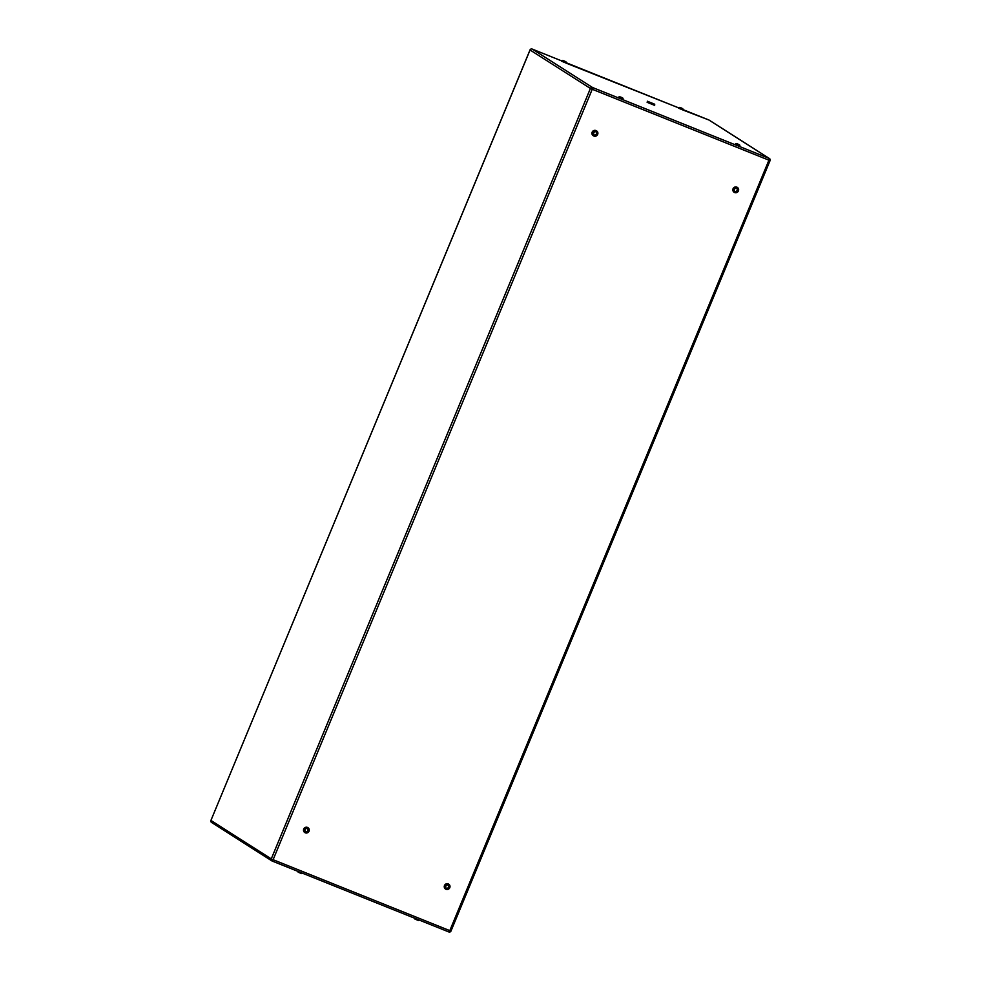 <?xml version="1.0" encoding="UTF-8"?>
<svg xmlns="http://www.w3.org/2000/svg" width="981" height="981" viewBox="0 0 981 981"><rect width="100%" height="100%" fill="white"/><g stroke="black" fill="none" stroke-linecap="round" stroke-linejoin="round"><path stroke-width="1.47" d="M652.23 103.201L649.962 102.269L652.23 103.201M647.558 101.325L654.756 104.256L647.558 101.325M647.46 101.239L647.141 102.318L654.352 105.261L654.756 104.256M735.321 144.366L739.784 146.218M618.533 97.487L622.996 99.339M561.635 61.227L566.098 63.078M678.423 108.106L682.886 109.958M445.558 889.056A2.906 2.82 -57.5 0 1 444.467 885.524A2.906 2.82 -57.5 0 1 448.685 884.151M303.718 829.031A2.906 2.82 -57.5 0 1 307.948 827.657A2.906 2.82 -57.5 0 1 309.04 831.189A2.906 2.82 -57.5 0 1 304.772 832.538A2.906 2.82 -57.5 0 1 303.718 829.031M594.314 135.525A2.244 2.17 122.5 0 0 597.196 134.262A2.244 2.17 122.5 0 0 596.031 131.38A2.244 2.17 122.5 0 0 593.149 132.643A2.244 2.17 122.5 0 0 594.314 135.525L593.468 135.819A2.906 2.82 -57.5 0 1 596.068 130.62A2.906 2.82 -57.5 0 1 597.552 134.655A2.906 2.82 -57.5 0 1 593.468 135.819A2.906 2.82 -57.5 0 1 596.154 130.681L596.068 130.62M735.063 192.018A2.244 2.17 122.5 0 0 737.945 190.755A2.244 2.17 122.5 0 0 736.78 187.874A2.244 2.17 122.5 0 0 733.898 189.137A2.244 2.17 122.5 0 0 735.063 192.018L734.131 192.264A2.906 2.82 -57.5 0 1 736.805 187.126A2.906 2.82 -57.5 0 1 737.307 187.383L737.344 187.408A2.906 2.82 -57.5 0 1 734.671 192.546A2.906 2.82 -57.5 0 1 733.163 188.806A2.906 2.82 -57.5 0 1 736.89 187.175L736.805 187.126M647.08 102.171L654.658 105.384M734.156 190.339L735.088 191.847L736.866 191.454L737.626 189.578L736.682 188.107L734.904 188.487L734.156 190.339M734.99 191.675L736.645 191.32L737.405 189.48L736.559 188.131M594.265 131.981L593.407 133.833L594.351 135.317L596.227 134.888L596.988 133.06L596.043 131.589L594.265 131.981M594.241 135.145L596.007 134.753L596.767 132.913L595.933 131.613M305.802 832.023L307.58 831.63L308.328 829.803L307.384 828.332L305.618 828.712L304.858 830.551L305.802 832.023M305.692 831.851L307.347 831.496L308.108 829.656L307.274 828.356M448.023 884.899L446.257 885.279L445.497 887.118L446.441 888.59L448.207 888.197L448.967 886.37L448.023 884.899M446.33 888.418L447.986 888.063L448.746 886.223L447.912 884.923M450.941 931.006L770.073 160.565L450.99 931.043L449.801 930.626L768.92 160.185L592.242 89.271L273.11 859.699L449.801 930.626L448.832 931.95L272.166 861.036L273.11 859.699L271.271 858.878L590.403 88.449L530.059 49.994L210.927 820.435L271.271 858.878A1.668 1.606 -57.5 0 0 271.872 860.889A1.668 1.668 0 0 0 272.154 861.024L448.832 931.95A1.668 1.668 0 0 0 450.99 931.043L450.941 931.006A1.668 1.606 -57.5 0 1 448.857 931.95M681.623 108.229L679.637 107.444L681.611 108.278M564.357 61.239L562.849 60.564L564.357 61.239M621.733 97.597L619.734 96.812L621.721 97.646M738.521 144.477L736.523 143.692L738.509 144.526M301.596 873.593L298.298 872.281M302.528 873.213L298.187 872.219L297.893 871.361L302.442 873.225M418.384 920.472L415.086 919.148M414.693 918.241L419.23 920.104M623.156 98.946L618.692 97.094M619.514 96.776L622.812 98.1L619.514 96.776M739.944 145.826L735.48 143.974M736.302 143.655L739.6 144.98L736.302 143.655M566.258 62.698L561.794 60.847M562.616 60.528L565.914 61.852L562.616 60.528M683.046 109.578L678.582 107.726M679.404 107.407L682.702 108.719L679.404 107.407M449.335 887.535A2.244 2.17 122.5 0 0 448.17 884.641A2.244 2.17 122.5 0 0 445.288 885.904A2.244 2.17 122.5 0 0 446.453 888.786A2.244 2.17 122.5 0 0 449.335 887.535M444.552 885.573A2.906 2.82 -57.5 0 1 448.734 884.175A2.906 2.82 -57.5 0 1 449.789 887.682A2.906 2.82 -57.5 0 1 445.607 889.08A2.906 2.82 -57.5 0 1 444.552 885.573M308.586 831.03A2.244 2.17 122.5 0 0 307.421 828.148A2.244 2.17 122.5 0 0 304.539 829.411A2.244 2.17 122.5 0 0 305.704 832.293A2.244 2.17 122.5 0 0 308.586 831.03M307.985 827.682L309.064 831.201L304.858 832.587A2.906 2.82 -57.5 0 1 303.803 829.08A2.906 2.82 -57.5 0 1 307.985 827.682L307.899 827.621M593.934 136.052L593.922 136.052C597.797 135.869 598.692 134.152 596.595 130.914L596.509 130.853M532.143 49.05L532.168 49.05A1.668 1.668 0 0 0 530.01 49.957L530.059 49.994A1.668 1.606 -57.5 0 1 532.18 49.062L561.684 60.908L532.18 49.062L592.536 87.505L769.214 158.431L708.871 119.989L683.107 109.639L682.813 108.781C680.851 107.567 679.416 107.223 678.496 107.726L678.337 108.106M566.16 63.14L678.472 107.787L566.319 62.759L566.025 61.901C564.063 60.687 562.628 60.344 561.708 60.847L561.549 61.227M736.78 187.874L736.89 187.175A2.906 2.82 -57.5 0 1 737.344 187.408C739.429 190.645 738.546 192.362 734.671 192.546M596.031 131.38L596.154 130.681A2.906 2.82 -57.5 0 1 596.595 130.914M709.128 120.111A1.668 1.668 0 0 0 708.846 119.976L708.871 119.989A1.668 1.606 -57.5 0 1 709.128 120.111L769.472 158.566A1.668 1.606 -57.5 0 0 769.214 158.431L768.92 160.185L770.11 160.602A1.668 1.668 0 0 0 769.472 158.566A1.668 1.606 -57.5 0 1 770.073 160.565M211.528 822.434A1.668 1.606 -57.5 0 1 210.927 820.435A1.668 1.668 0 0 0 211.528 822.434L271.872 860.889A1.668 1.606 -57.5 0 0 272.129 861.011L272.154 861.024M592.242 89.271L592.536 87.505A1.668 1.606 -57.5 0 0 590.403 88.449L592.242 89.271M210.94 820.398L530.01 49.957M419.316 920.092L414.975 919.099L414.681 918.241M623.058 99.388L622.91 98.149C620.961 96.935 619.526 96.592 618.606 97.094L618.447 97.475M739.846 146.267L739.699 145.029C737.749 143.815 736.314 143.471 735.394 143.974L735.235 144.354M708.846 119.976L682.948 110.019M445.521 889.031L449.801 887.695L448.648 884.126"/></g></svg>
